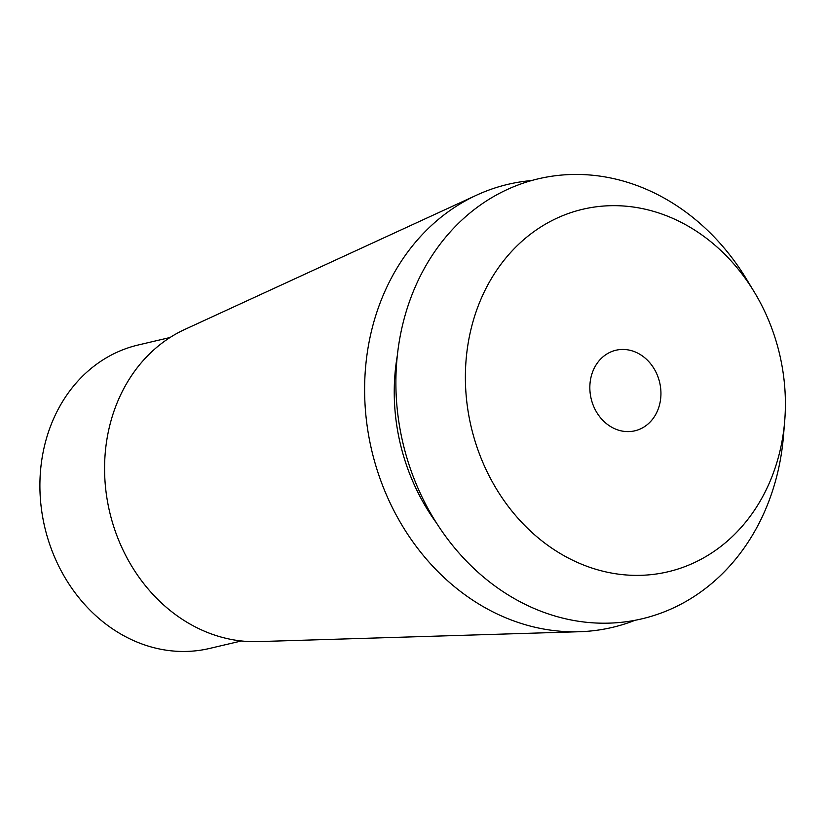 <?xml version="1.0" encoding="UTF-8"?>
<svg xmlns="http://www.w3.org/2000/svg" width="826" height="826" viewBox="0 0 826 826"><rect width="100%" height="100%" fill="white"/><g stroke="black" fill="none" stroke-linecap="round" stroke-linejoin="round"><path stroke-width="1.24" d="M170.042 337.504L138.138 345.01A155.866 132.614 76.8 0 0 41.3 507.98A155.866 132.614 76.8 0 0 176.527 651.26A155.866 132.614 76.8 0 0 209.515 648.462L241.419 640.966M476.747 195.091L184.745 329.46A162.712 138.438 76.8 0 0 108.268 505.595A162.712 138.438 76.8 0 0 247.201 641.451A162.712 138.438 76.8 0 0 258.166 641.606L579.449 631.725A227.594 193.635 -103.2 0 1 564.117 631.498A227.594 193.635 -103.2 0 1 369.78 441.466A227.594 193.635 -103.2 0 1 476.747 195.091A227.594 193.635 -103.2 0 1 531.541 180.553M634.977 620.316A227.594 193.635 -103.2 0 1 579.449 631.725M397.316 355.634A193.108 164.302 76.8 0 0 436.789 523.426M754.417 292.239L746.725 279.518A226.035 192.313 76.8 0 0 586.202 174.74A226.035 192.313 76.8 0 0 395.922 387.146A226.035 192.313 76.8 0 0 594.018 622.907A226.035 192.313 76.8 0 0 783.492 435.808L784.7 420.992A186.211 158.437 -103.2 0 1 628.607 575.133A186.211 158.437 -103.2 0 1 465.41 380.9A186.211 158.437 -103.2 0 1 622.164 205.911A186.211 158.437 -103.2 0 1 754.417 292.239A186.211 158.437 -103.2 0 1 784.7 420.992M626.108 431.554A41.383 35.208 76.8 0 0 634.864 430.811A41.383 35.208 76.8 0 0 660.573 387.539A41.383 35.208 76.8 0 0 624.673 349.501A41.383 35.208 76.8 0 0 615.917 350.245A41.383 35.208 76.8 0 0 590.208 393.506A41.383 35.208 76.8 0 0 626.108 431.554"/></g></svg>
